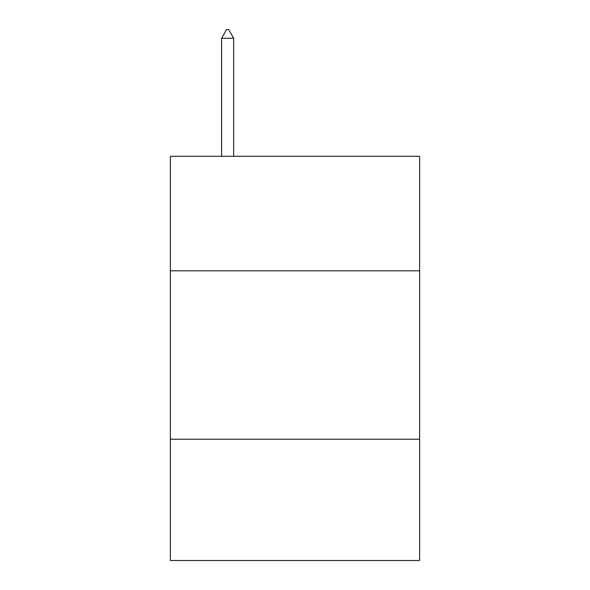 <?xml version="1.0" encoding="UTF-8"?>
<svg xmlns="http://www.w3.org/2000/svg" width="590" height="590" viewBox="0 0 590 590"><rect width="100%" height="100%" fill="white"/><g stroke="black" fill="none" stroke-linecap="round" stroke-linejoin="round"><path stroke-width="0.89" d="M419.63 270.817L419.63 156.291L170.37 156.291L170.37 270.817L419.63 270.817L419.63 560.5L170.37 560.5L170.37 270.817M419.63 439.233L170.37 439.233M233.692 38.262L228.64 29.5L226.619 29.5L221.567 38.262L233.692 38.262L233.692 156.291M221.567 38.262L221.567 156.291"/></g></svg>
